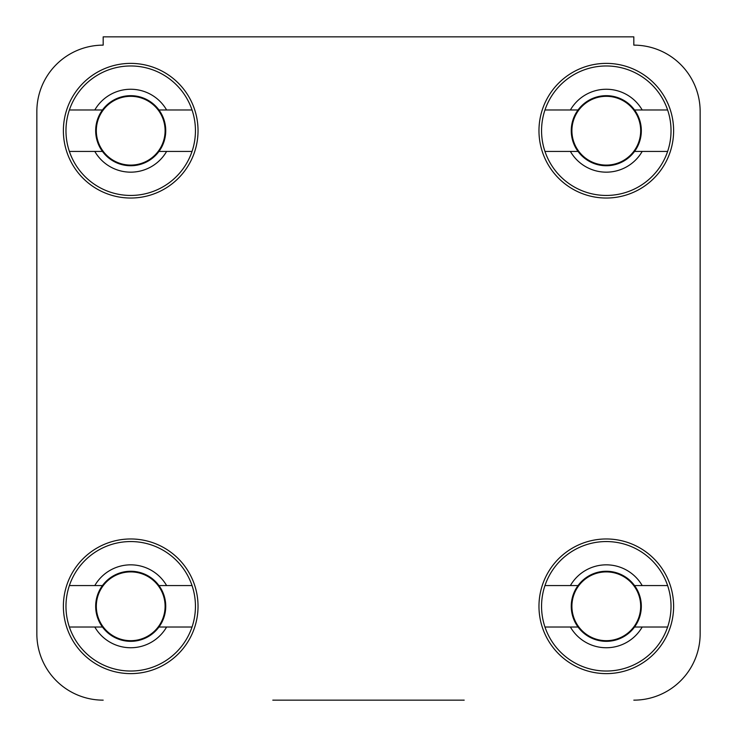<?xml version="1.0" encoding="UTF-8"?>
<svg xmlns="http://www.w3.org/2000/svg" width="737" height="737" viewBox="0 0 737 737"><rect width="100%" height="100%" fill="white"/><g stroke="black" fill="none" stroke-linecap="round" stroke-linejoin="round"><path stroke-width="1.11" d="M464.199 700.15L272.801 700.15M700.15 633.82L700.15 111.471A66.33 66.33 0 0 0 633.82 45.141A66.33 66.33 0 0 1 700.15 111.471L700.15 633.82A66.33 66.33 0 0 1 633.82 700.15M36.85 111.471L36.85 633.82L36.85 111.471A66.33 66.33 0 0 1 103.18 45.141L103.18 36.85L633.82 36.85L633.82 45.141M198.032 606.293A67.325 67.325 0 0 0 130.707 538.968A67.325 67.325 0 0 0 63.382 606.293A67.325 67.325 0 0 0 130.707 673.618A67.325 67.325 0 0 0 198.032 606.293M673.618 606.293A67.325 67.325 0 0 0 606.293 538.968A67.325 67.325 0 0 0 538.968 606.293A67.325 67.325 0 0 0 606.293 673.618A67.325 67.325 0 0 0 673.618 606.293M673.618 130.707A67.325 67.325 0 0 0 606.293 63.382A67.325 67.325 0 0 0 538.968 130.707A67.325 67.325 0 0 0 606.293 198.032A67.325 67.325 0 0 0 673.618 130.707M198.032 130.707A67.325 67.325 0 0 0 130.707 63.382A67.325 67.325 0 0 0 63.382 130.707A67.325 67.325 0 0 0 130.707 198.032A67.325 67.325 0 0 0 198.032 130.707M103.18 700.15A66.33 66.33 0 0 1 36.85 633.82M192.035 585.565A64.736 64.736 0 0 1 130.707 671.029A64.736 64.736 0 0 1 69.379 585.565A64.736 64.736 0 0 1 192.035 585.565L158.952 585.565A35.035 35.035 0 0 1 158.952 627.021A35.035 35.035 0 0 1 95.672 606.293A35.035 35.035 0 0 1 158.952 585.565M192.035 627.021L166.608 627.021A41.456 41.456 0 0 1 94.806 627.021L69.379 627.021M166.608 627.021L158.952 627.021M69.379 585.565L94.806 585.565A41.456 41.456 0 0 1 166.608 585.565M94.806 585.565L102.461 585.565M102.461 627.021L94.806 627.021M192.035 109.979A64.736 64.736 0 0 1 130.707 195.443A64.736 64.736 0 0 1 69.379 109.979A64.736 64.736 0 0 1 192.035 109.979L158.952 109.979A35.035 35.035 0 0 1 158.952 151.435A35.035 35.035 0 0 1 95.672 130.707A35.035 35.035 0 0 1 158.952 109.979M192.035 151.435L166.608 151.435A41.456 41.456 0 0 1 94.806 151.435L69.379 151.435M166.608 151.435L158.952 151.435M69.379 109.979L94.806 109.979A41.456 41.456 0 0 1 166.608 109.979M94.806 109.979L102.461 109.979M102.461 151.435L94.806 151.435M667.621 109.979A64.736 64.736 0 0 1 606.293 195.443A64.736 64.736 0 0 1 544.965 109.979A64.736 64.736 0 0 1 667.621 109.979L634.539 109.979A35.035 35.035 0 0 1 634.539 151.435A35.035 35.035 0 0 1 571.258 130.707A35.035 35.035 0 0 1 634.539 109.979M667.621 151.435L642.194 151.435A41.456 41.456 0 0 1 570.392 151.435L544.965 151.435M642.194 151.435L634.539 151.435M544.965 109.979L570.392 109.979A41.456 41.456 0 0 1 642.194 109.979M570.392 109.979L578.048 109.979M578.048 151.435L570.392 151.435M667.621 585.565A64.736 64.736 0 0 1 606.293 671.029A64.736 64.736 0 0 1 544.965 585.565A64.736 64.736 0 0 1 667.621 585.565L634.539 585.565A35.035 35.035 0 0 1 634.539 627.021A35.035 35.035 0 0 1 571.258 606.293A35.035 35.035 0 0 1 634.539 585.565M667.621 627.021L642.194 627.021A41.456 41.456 0 0 1 570.392 627.021L544.965 627.021M642.194 627.021L634.539 627.021M544.965 585.565L570.392 585.565A41.456 41.456 0 0 1 642.194 585.565M570.392 585.565L578.048 585.565M578.048 627.021L570.392 627.021M96.317 606.293A34.39 34.39 0 0 1 130.707 571.903A34.39 34.39 0 0 1 165.097 606.293A34.39 34.39 0 0 1 130.707 640.683A34.39 34.39 0 0 1 96.317 606.293M96.317 130.707A34.39 34.39 0 0 1 130.707 96.317A34.39 34.39 0 0 1 165.097 130.707A34.39 34.39 0 0 1 130.707 165.097A34.39 34.39 0 0 1 96.317 130.707M571.903 130.707A34.39 34.39 0 0 1 606.293 96.317A34.39 34.39 0 0 1 640.683 130.707A34.39 34.39 0 0 1 606.293 165.097A34.39 34.39 0 0 1 571.903 130.707M571.903 606.293A34.39 34.39 0 0 1 606.293 571.903A34.39 34.39 0 0 1 640.683 606.293A34.39 34.39 0 0 1 606.293 640.683A34.39 34.39 0 0 1 571.903 606.293"/></g></svg>
